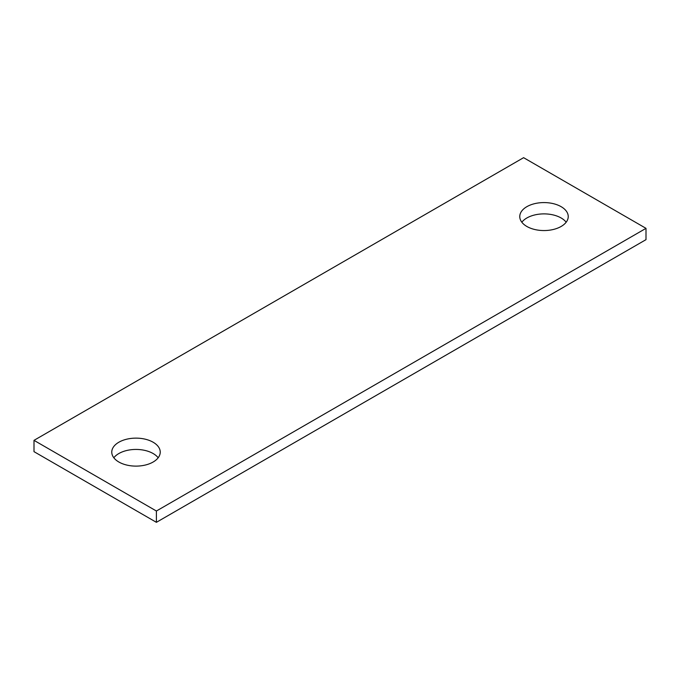 <?xml version="1.0" encoding="UTF-8"?>
<svg xmlns="http://www.w3.org/2000/svg" width="680" height="680" viewBox="0 0 680 680"><rect width="100%" height="100%" fill="white"/><g stroke="black" fill="none" stroke-linecap="round" stroke-linejoin="round"><path stroke-width="1.02" d="M561.136 206.678A24.233 13.991 0 0 0 534.726 203.643A24.233 13.991 0 0 0 519.766 216.571A24.233 13.991 0 0 0 526.864 226.465A24.233 13.991 0 0 0 553.274 229.492A24.233 13.991 0 0 0 568.233 216.571A24.233 13.991 0 0 0 561.136 206.678M566.168 222.224A24.233 13.991 0 0 0 561.136 217.982A24.233 13.991 0 0 0 521.832 222.224M34 440.351L156.4 511.012L156.4 522.325L34 451.656L34 440.351L523.6 157.675L646 228.344L156.4 511.012M153.136 442.229A24.233 13.991 0 0 0 126.727 439.195A24.233 13.991 0 0 0 111.767 452.123A24.233 13.991 0 0 0 118.864 462.017A24.233 13.991 0 0 0 145.273 465.052A24.233 13.991 0 0 0 160.233 452.123A24.233 13.991 0 0 0 153.136 442.229M646 228.344L646 239.649L156.4 522.325M158.168 457.776A24.233 13.991 0 0 0 153.136 453.535A24.233 13.991 0 0 0 113.832 457.776"/></g></svg>
